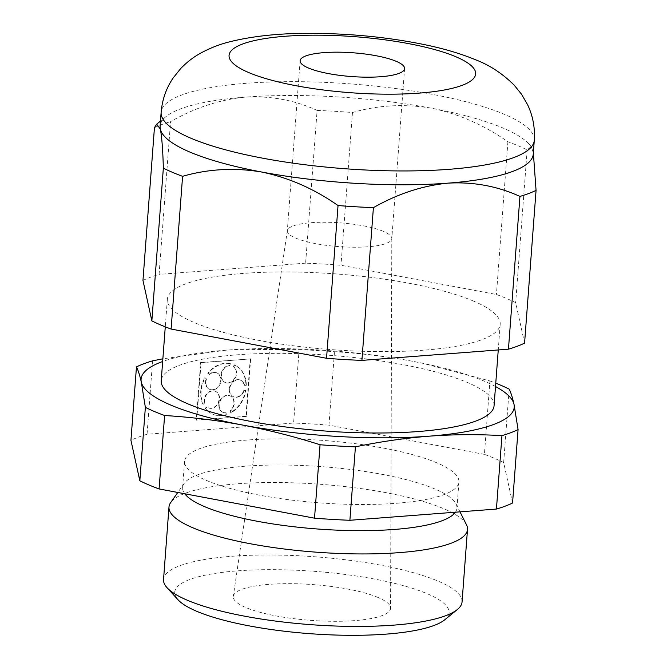 <?xml version="1.0" encoding="UTF-8"?>
<svg xmlns="http://www.w3.org/2000/svg" width="667" height="667" viewBox="0 0 667 667"><rect width="100%" height="100%" fill="white"/><g stroke="black" fill="none" stroke-linecap="round" stroke-linejoin="round"><path stroke-width="0.5" stroke-dasharray="3.33 2.5" d="M512.556 503.01L503.652 462.548A206.553 46.932 4.3 0 0 484.409 454.385L489.928 380.957L422.336 363.198L412.59 361.281A187.102 42.513 4.3 0 0 238.661 349.366A187.102 42.513 4.3 0 0 226.23 350.167L162.873 358.804M495.514 386.526A187.102 42.513 4.3 0 0 422.186 363.165A187.102 42.513 4.3 0 0 412.59 361.281C386.677 356.486 360.639 353.302 334.484 351.726A206.553 46.932 -175.7 0 0 299.116 349.616L238.386 349.383L226.23 350.167A187.102 42.513 4.3 0 0 162.665 361.497M250.258 358.729L245.923 416.291L196.306 420.093L200.634 362.531L250.659 358.904L246.331 416.466L245.923 416.291M152.585 360.847L147.057 434.275L293.597 423.045L299.116 349.616M484.409 454.385L328.964 425.154L334.484 351.726M328.964 425.154A206.553 46.932 4.3 0 0 293.597 423.045M503.652 462.548L509.171 389.119M489.928 380.957A206.553 46.932 -175.7 0 1 495.764 383.175M462.056 601.934A149.675 34.009 4.3 0 0 438.102 581.115A149.675 34.009 4.3 0 0 271.719 555.002A149.675 34.009 4.3 0 0 163.54 579.49M466.483 524.779A149.675 34.009 4.3 0 0 443.555 508.621A149.675 34.009 4.3 0 0 286.952 482.65A149.675 34.009 4.3 0 0 170.694 502.534M455.411 512.206A137.552 31.249 4.3 0 0 456.945 508.146A137.552 31.249 4.3 0 0 456.011 503.852A137.552 31.249 4.3 0 0 434.934 489.011A137.552 31.249 4.3 0 0 291.02 465.141A137.552 31.249 4.3 0 0 184.175 483.417A137.552 31.249 4.3 0 0 182.608 487.519A137.552 31.249 4.3 0 0 184.776 493.78M436.902 462.848A137.552 31.249 4.3 0 0 284 438.853A137.552 31.249 4.3 0 0 184.576 461.356A137.552 31.249 4.3 0 0 319.401 502.835A137.552 31.249 4.3 0 0 458.913 481.983A137.552 31.249 4.3 0 0 436.902 462.848M494.072 405.686A166.892 37.919 4.3 0 0 467.367 382.474A166.892 37.919 4.3 0 0 281.849 353.36A166.892 37.919 4.3 0 0 161.222 380.665M533.25 154.16A187.102 42.513 4.3 0 0 533.033 151.251A187.102 42.513 4.3 0 0 528.839 143.889A187.102 42.513 4.3 0 0 503.31 128.139A187.102 42.513 4.3 0 0 431.616 108.237A187.102 42.513 4.3 0 0 245.256 97.132A187.102 42.513 4.3 0 0 165.991 116.608A187.102 42.513 4.3 0 0 160.105 126.105M524.579 343.121L515.674 302.66A206.553 46.932 4.3 0 0 496.423 294.497L340.987 265.266A206.553 46.932 4.3 0 0 305.619 263.157L317.108 110.414C294.606 100.125 270.66 95.698 245.256 97.132C219.735 99.608 194.839 107.779 170.569 121.636L159.079 274.379A206.553 46.932 4.3 0 0 142.963 280.44M154.444 127.689A206.553 46.932 -175.7 0 1 170.569 121.636M473.487 301.075A166.892 37.919 4.3 0 0 287.969 271.961A166.892 37.919 4.3 0 0 167.35 299.266A166.892 37.919 4.3 0 0 330.924 349.591A166.892 37.919 4.3 0 0 500.192 324.287A166.892 37.919 4.3 0 0 473.487 301.075M317.108 110.414A206.553 46.932 -175.7 0 1 352.476 112.523C378.064 105.111 404.444 103.685 431.616 108.237C458.437 113.782 483.875 124.954 507.912 141.754A206.553 46.932 -175.7 0 1 527.163 149.917L531.232 146.515L533.35 152.826M305.619 263.157L159.079 274.379M507.912 141.754L496.423 294.497M352.476 112.523L340.987 265.266M527.163 149.917L515.674 302.66M147.057 434.275A206.553 46.932 4.3 0 0 130.94 440.328M444.747 619.785A137.552 31.249 4.3 0 0 427.063 593.663A137.552 31.249 4.3 0 0 258.929 569.801A137.552 31.249 4.3 0 0 177.981 599.725M377.939 597.424A78.864 17.917 4.3 0 0 290.887 583.675A78.864 17.917 4.3 0 0 233.3 596.281A78.864 17.917 4.3 0 0 310.564 620.352A78.864 17.917 4.3 0 0 390.57 608.104A78.864 17.917 4.3 0 0 377.939 597.424M383.417 231.382A52.385 11.906 4.3 0 0 325.596 222.244A52.385 11.906 4.3 0 0 287.344 230.615A52.385 11.906 4.3 0 0 287.319 230.815A52.385 11.906 4.3 0 0 338.669 246.607A52.385 11.906 4.3 0 0 391.804 238.669A52.385 11.906 4.3 0 0 391.812 238.478A52.385 11.906 4.3 0 0 383.417 231.382M246.331 416.466L196.306 420.093M196.715 420.268L201.042 362.706L200.634 362.531M225.754 412.74L226.146 414.616A26.938 21.778 -67 0 1 212.765 414.215A26.938 21.778 -67 0 1 205.144 408.121L207.037 407.003A8.979 7.262 -67 0 0 208.538 407.921A8.979 7.262 -67 0 0 218.726 402.484A8.979 7.262 -67 0 0 215.549 391.387A8.979 7.262 -67 0 0 207.404 393.655A8.979 7.262 -67 0 0 204.711 402.968L202.81 404.094A26.938 21.778 -67 0 1 204.794 377.722L206.512 378.973A8.979 7.262 -67 0 0 209.922 389.461A8.979 7.262 -67 0 0 220.118 384.034A8.979 7.262 -67 0 0 216.933 372.928A8.979 7.262 -67 0 0 209.48 374.537L207.762 373.287A26.938 21.778 -67 0 1 229.99 363.482L229.315 365.441L229.715 365.608A8.979 7.262 -67 0 0 221.761 373.145A8.979 7.262 -67 0 0 225.488 382.6A8.979 7.262 -67 0 0 235.243 378.072A8.979 7.262 -67 0 0 233.884 366.9L233.483 366.725L234.159 364.766A26.938 21.778 -67 0 1 245.923 385.076L244.589 385.384A8.979 7.262 -67 0 0 240.729 380.282A8.979 7.262 -67 0 0 230.54 385.718A8.979 7.262 -67 0 0 233.717 396.815A8.979 7.262 -67 0 0 244.197 390.612L245.523 390.312A26.938 21.778 -67 0 1 230.557 412.665L230.574 410.964A8.979 7.262 -67 0 0 234.292 402.651A8.979 7.262 -67 0 0 230.248 395.931A8.979 7.262 -67 0 0 220.06 401.359A8.979 7.262 -67 0 0 223.237 412.464A8.979 7.262 -67 0 0 226.163 412.906L225.754 412.74A8.979 7.262 -67 0 1 222.836 412.289A8.979 7.262 -67 0 1 219.66 401.192A8.979 7.262 -67 0 1 229.848 395.756A8.979 7.262 -67 0 1 233.884 402.484A8.979 7.262 -67 0 1 230.165 410.789M226.163 412.906L226.146 414.616M244.197 390.612L245.931 390.478A26.938 21.778 -67 0 1 230.965 412.84L230.557 412.665M230.965 412.84L230.574 410.964M243.788 390.445A8.979 7.262 -67 0 1 233.308 396.648A8.979 7.262 -67 0 1 230.132 385.543A8.979 7.262 -67 0 1 240.32 380.107A8.979 7.262 -67 0 1 244.18 385.209M233.884 366.9L234.567 364.941A26.938 21.778 -67 0 1 246.323 385.251L245.923 385.076M246.323 385.251L244.589 385.384M233.483 366.725A8.979 7.262 -67 0 1 234.834 377.897A8.979 7.262 -67 0 1 225.079 382.433A8.979 7.262 -67 0 1 221.352 372.97A8.979 7.262 -67 0 1 229.315 365.441M209.48 374.537L208.162 373.453A26.938 21.778 -67 0 1 230.398 363.648L229.99 363.482M230.398 363.648L229.715 365.608M209.079 374.362A8.979 7.262 -67 0 1 216.533 372.753A8.979 7.262 -67 0 1 219.71 383.858A8.979 7.262 -67 0 1 209.521 389.295A8.979 7.262 -67 0 1 206.103 378.798M204.711 402.968L203.21 404.26A26.938 21.778 -67 0 1 205.194 377.897L204.794 377.722M205.194 377.897L206.512 378.973M204.302 402.801A8.979 7.262 -67 0 1 206.995 393.488A8.979 7.262 -67 0 1 215.141 391.212A8.979 7.262 -67 0 1 218.317 402.309A8.979 7.262 -67 0 1 208.129 407.745A8.979 7.262 -67 0 1 206.637 406.828M226.555 414.782A26.938 21.778 -67 0 1 213.165 414.39A26.938 21.778 -67 0 1 205.544 408.296L205.144 408.121M205.544 408.296L207.037 407.003M201.042 362.706L250.659 358.904M534.284 140.337A187.102 42.513 4.3 0 0 504.344 114.307A187.102 42.513 4.3 0 0 296.365 81.666A187.102 42.513 4.3 0 0 161.139 112.281M184.175 483.417L177.797 492.463M456.011 503.852L460.013 511.847M184.576 461.356L182.608 487.519M458.913 481.983L456.945 508.146M165.991 116.608L160.48 121.094M167.35 299.266L165.274 326.838M500.192 324.287L498.257 349.95M528.839 143.889L531.232 146.515M287.344 230.615L233.3 596.281M391.812 238.478L390.57 608.104M300.108 60.747L287.319 230.815M404.586 68.601L391.804 238.669"/><path stroke-width="1" d="M338.036 205.544C314.257 188.853 288.828 177.68 261.739 172.036C234.834 167.467 208.454 168.893 182.591 176.313L171.111 329.056L326.547 358.287A206.553 46.932 4.3 0 0 361.914 360.397L508.454 349.175A206.553 46.932 4.3 0 0 524.579 343.121L536.06 190.37A206.553 46.932 -175.7 0 1 519.943 196.423C497.44 186.143 473.495 181.716 448.091 183.142C422.57 185.626 397.674 193.797 373.403 207.654A206.553 46.932 -175.7 0 1 338.036 205.544L326.547 358.287M182.591 176.313A206.553 46.932 -175.7 0 1 163.348 168.151L151.859 320.894A206.553 46.932 4.3 0 0 171.111 329.056M139.837 480.782L130.94 440.328L136.46 366.9C138.194 370.343 139.803 375.404 141.296 382.066L145.364 407.354L139.837 480.782A206.553 46.932 4.3 0 0 159.088 488.944L164.607 415.516C190.762 417.092 216.8 420.277 242.713 425.071C268.609 430.023 294.389 436.585 320.052 444.747L314.524 518.176A206.553 46.932 4.3 0 0 349.892 520.285L355.419 446.857A206.553 46.932 -175.7 0 1 320.052 444.747M162.873 358.804L152.585 360.847A206.553 46.932 -175.7 0 0 136.46 366.9M495.764 383.175A206.553 46.932 -175.7 0 1 509.171 389.119C510.905 392.571 512.514 397.624 514.007 404.285A187.102 42.513 4.3 0 0 495.514 386.526M349.892 520.285L496.431 509.063A206.553 46.932 4.3 0 0 512.556 503.01L518.076 429.581L514.007 404.285A187.102 42.513 4.3 0 1 429.064 436.185C404.577 438.144 380.023 441.704 355.419 446.857M496.431 509.063L501.951 435.634C477.755 434.2 453.46 434.384 429.064 436.185A187.102 42.513 4.3 0 1 242.713 425.071A187.102 42.513 4.3 0 1 141.296 382.066A187.102 42.513 4.3 0 1 162.665 361.497M518.076 429.581A206.553 46.932 -175.7 0 1 501.951 435.634M159.088 488.944L314.524 518.176M164.607 415.516A206.553 46.932 -175.7 0 1 145.364 407.354M177.797 492.463L170.694 502.534A149.675 34.009 4.3 0 0 168.984 507.003L163.54 579.49A149.675 34.009 4.3 0 0 167.058 587.71A149.675 34.009 4.3 0 0 310.247 624.62A149.675 34.009 4.3 0 0 457.337 609.538A149.675 34.009 4.3 0 0 462.056 601.934L467.5 529.448A149.675 34.009 4.3 0 0 466.483 524.779L460.013 511.847M168.984 507.003A149.675 34.009 4.3 0 0 315.699 552.134A149.675 34.009 4.3 0 0 467.5 529.448M184.776 493.78A137.552 31.249 4.3 0 0 321.702 529.298A137.552 31.249 4.3 0 0 455.411 512.206M165.274 326.838L161.222 380.665A166.892 37.919 4.3 0 0 324.804 430.99A166.892 37.919 4.3 0 0 494.072 405.686L498.257 349.95M163.348 168.151C162.84 149.675 161.831 136.635 160.322 129.023A187.102 42.513 4.3 0 0 261.739 172.036A187.102 42.513 4.3 0 0 448.091 183.142A187.102 42.513 4.3 0 0 533.25 154.16L534.284 140.337C535.109 127.705 532.883 115.841 527.605 104.744L521.527 94.23L514.157 85.126C502.551 73.645 489.836 65.258 475.996 59.947C461.439 53.894 444.881 48.916 426.33 45.014C390.929 37.635 353.718 33.742 314.691 33.35C281.924 32.983 253.468 35.826 229.34 41.896C219.368 44.389 209.688 48.207 200.292 53.343C193.313 57.195 186.768 62.281 180.649 68.601L173.07 78.081C166.191 88.269 162.214 99.675 161.139 112.281A187.102 42.513 4.3 0 0 344.531 168.693A187.102 42.513 4.3 0 0 534.284 140.337M161.139 112.281L160.105 126.105A187.102 42.513 4.3 0 0 160.322 129.023L156.687 124.187L154.444 127.689L142.963 280.44L151.859 320.894M533.35 152.826L536.06 190.37M373.403 207.654L361.914 360.397M519.943 196.423L508.454 349.175M167.058 587.71L177.981 599.725A137.552 31.249 4.3 0 0 309.563 633.65A137.552 31.249 4.3 0 0 444.747 619.785L457.337 609.538M396.206 61.314A52.385 11.906 4.3 0 0 337.969 52.176A52.385 11.906 4.3 0 0 300.108 60.747A52.385 11.906 4.3 0 0 351.459 76.547A52.385 11.906 4.3 0 0 404.586 68.601A52.385 11.906 4.3 0 0 396.206 61.314M455.853 56.745A123.637 28.089 4.3 0 0 242.563 44.03A123.637 28.089 4.3 0 0 358.638 93.255A123.637 28.089 4.3 0 0 455.853 56.745M160.48 121.094L156.678 124.187"/></g></svg>

